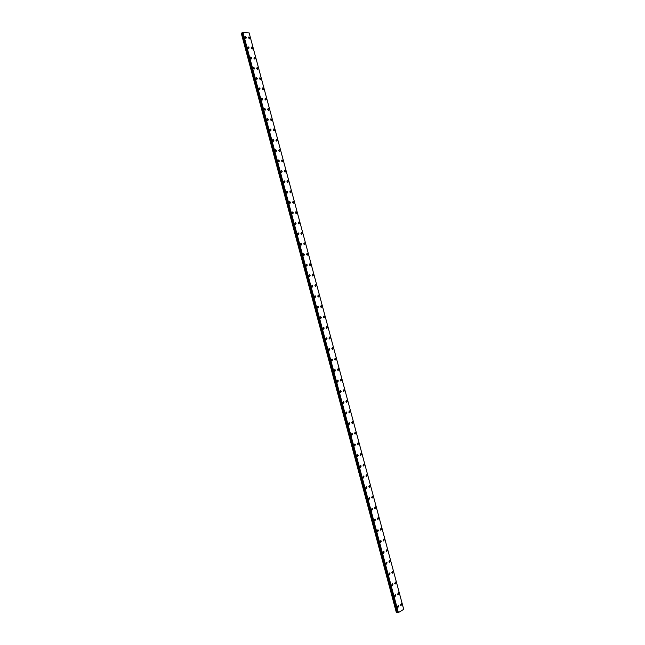 <?xml version="1.0" encoding="UTF-8"?>
<svg xmlns="http://www.w3.org/2000/svg" width="645" height="645" viewBox="0 0 645 645"><rect width="100%" height="100%" fill="white"/><g stroke="black" fill="none" stroke-linecap="round" stroke-linejoin="round"><path stroke-width="0.97" d="M248.462 37.781L248.906 36.902L249.946 37.934L249.494 38.813L248.462 37.781L248.906 36.902L249.946 37.934L249.502 38.813M252.671 48.117L252.219 49.004L251.195 47.98L251.647 47.093L252.671 48.117M251.195 47.98L251.647 47.085L252.679 48.109L252.219 49.004M253.928 58.187L254.396 57.292L255.412 58.308L254.936 59.203L253.928 58.187L254.396 57.292L255.404 58.308L254.944 59.203M256.67 68.41L257.145 67.499L258.145 68.507L257.661 69.418L256.67 68.41L257.145 67.499L258.145 68.507L257.669 69.418M260.878 78.722L260.395 79.641L259.411 78.642L259.895 77.723L260.878 78.722M259.411 78.642L259.895 77.723L260.886 78.722L260.395 79.641M263.62 88.945L263.128 89.873L262.152 88.881L262.652 87.954L263.62 88.945M262.152 88.881L262.652 87.954L263.628 88.945L263.128 89.873M264.901 99.136L265.409 98.201L266.369 99.185L265.861 100.12L264.901 99.136L265.409 98.201L266.369 99.185L265.861 100.12M267.651 109.4L268.175 108.457L269.118 109.432L268.594 110.376L267.659 109.4L268.175 108.457L269.118 109.432L268.602 110.376M270.408 119.672L270.94 118.728L271.868 119.696L271.335 120.647L270.408 119.672L270.94 118.728L271.868 119.696L271.335 120.647M273.166 129.959L273.706 129.008L274.625 129.968L274.085 130.927L273.166 129.959L273.706 129.008L274.625 129.968L274.085 130.927M275.931 140.263L276.479 139.296L277.382 140.247L276.826 141.215L275.931 140.263L276.479 139.296L277.382 140.247L276.826 141.215M278.696 150.575L279.253 149.6L280.14 150.543L279.575 151.519L278.696 150.575L279.253 149.6L280.14 150.543L279.583 151.519M281.462 160.895L282.026 159.912L282.905 160.847L282.333 161.831L281.462 160.895L282.026 159.912L282.905 160.847L282.333 161.831M284.227 171.231L284.808 170.232L285.671 171.167L285.09 172.159L284.227 171.231L284.808 170.24L285.671 171.167L285.09 172.159M287.001 181.576L287.589 180.568L288.436 181.495L287.847 182.495L287.001 181.576L287.589 180.576L288.436 181.495L287.847 182.495M289.782 191.928L290.379 190.92L291.209 191.831L290.613 192.847L289.782 191.928L290.379 190.92L291.209 191.831L290.613 192.839M292.556 202.296L293.169 201.28L293.991 202.183L293.378 203.207L292.556 202.296L293.169 201.28L293.983 202.183L293.378 203.199M295.337 212.681L295.958 211.649L296.764 212.544L296.144 213.576L295.337 212.681L295.958 211.649L296.764 212.544L296.144 213.576M298.127 223.073L298.748 222.033L299.546 222.92L298.917 223.96L298.127 223.065L298.756 222.033L299.546 222.92L298.917 223.96M300.909 233.474L301.546 232.426L302.336 233.305L301.691 234.353L300.917 233.474L301.554 232.426L302.328 233.305L301.691 234.353M303.706 243.883L304.351 242.834L305.117 243.705L304.472 244.761L303.706 243.883L304.351 242.834L305.117 243.705L304.472 244.761M306.504 254.315L307.157 253.251L307.915 254.114L307.254 255.178L306.504 254.315L307.157 253.251L307.907 254.114L307.254 255.178M309.294 264.748L309.963 263.676L310.705 264.531L310.035 265.611L309.302 264.748L309.963 263.676L310.705 264.531L310.043 265.611M312.099 275.197L312.769 274.117L313.502 274.964L312.825 276.052L312.099 275.197L312.769 274.117L313.502 274.964L312.825 276.052M314.905 285.662L315.582 284.566L316.3 285.413L315.615 286.501L314.905 285.662L315.582 284.566L316.3 285.413L315.623 286.501M317.711 296.136L318.404 295.031L319.106 295.87L318.412 296.966L317.711 296.136L318.396 295.031L319.106 295.87L318.412 296.966M320.525 306.617L321.218 305.504L321.911 306.335L321.21 307.447L320.525 306.617L321.218 305.504L321.911 306.335L321.21 307.447M323.339 317.114L324.04 315.994L324.725 316.816L324.016 317.937L323.339 317.114L324.04 315.994L324.717 316.816L324.016 317.937M326.152 327.62L326.862 326.491L327.539 327.305L326.822 328.434L326.152 327.62L326.862 326.491L327.531 327.305L326.822 328.434M328.966 338.141L329.692 337.004L330.353 337.803L329.627 338.947L328.974 338.141L329.692 337.004L330.353 337.803L329.627 338.947M331.796 348.671L332.522 347.526L333.175 348.324L332.441 349.469L331.796 348.671L332.522 347.526L333.167 348.324L332.441 349.469M334.618 359.217L335.36 358.056L335.997 358.846L335.255 360.007L334.618 359.217L335.352 358.056L335.989 358.846L335.255 360.007M337.448 369.77L338.198 368.601L338.819 369.383L338.077 370.553L337.448 369.77L338.19 368.601L338.819 369.383L338.077 370.553M340.286 380.34L341.036 379.163L341.648 379.937L340.899 381.114L340.286 380.34L341.028 379.163L341.648 379.937L340.899 381.114M343.116 390.918L343.874 389.733L344.478 390.499L343.721 391.684L343.116 390.918L343.874 389.733L344.478 390.499L343.721 391.684M345.954 401.512L346.72 400.311L347.316 401.069L346.55 402.27L345.954 401.512L346.72 400.311L347.316 401.069L346.55 402.27M348.8 412.115L349.566 410.905L350.154 411.655L349.38 412.865L348.8 412.115L349.566 410.905L350.154 411.655L349.38 412.865M351.646 422.725L352.42 421.507L352.992 422.249L352.218 423.475L351.646 422.725L352.42 421.507L352.992 422.249L352.218 423.475M354.492 433.359L355.274 432.126L355.838 432.86L355.056 434.093L354.492 433.359L355.274 432.126L355.838 432.86L355.056 434.093M357.346 443.994L358.136 442.752L358.685 443.486L357.894 444.728L357.346 443.994L358.128 442.752L358.685 443.486L357.902 444.728M360.2 454.644L360.99 453.395L361.539 454.12L360.74 455.37L360.2 454.644L360.99 453.395L361.539 454.12L360.749 455.37M363.062 465.311L363.861 464.045L364.393 464.763L363.595 466.029L363.062 465.311L363.853 464.045L364.393 464.763L363.595 466.029M365.917 475.986L366.723 474.712L367.247 475.421L366.441 476.695L365.917 475.986L366.723 474.712L367.247 475.421L366.449 476.695M368.787 486.669L369.593 485.387L370.109 486.088L369.303 487.37L368.787 486.669L369.593 485.387L370.109 486.088L369.303 487.37M372.463 496.07L372.979 496.771L372.157 498.069L371.657 497.368L372.463 496.07L372.971 496.771L372.165 498.069M374.519 508.083L375.342 506.776L375.842 507.462L375.019 508.768L374.527 508.083L375.342 506.776L375.842 507.462L375.027 508.768M377.398 518.806L378.22 517.484L378.712 518.169L377.889 519.491L377.398 518.806L378.22 517.484L378.712 518.169L377.889 519.491M380.276 529.537L381.106 528.207L381.59 528.884L380.76 530.214L380.276 529.537L381.098 528.207L381.582 528.884L380.76 530.214M383.154 540.292L383.985 538.946L384.46 539.615L383.63 540.962L383.154 540.292L383.985 538.946L384.46 539.615L383.63 540.962M387.339 550.362L386.508 551.709L386.041 551.048L386.871 549.693L387.339 550.362M386.041 551.048L386.879 549.693L387.347 550.354L386.508 551.709M388.927 561.819L389.765 560.457L390.225 561.11L389.387 562.48L388.927 561.819L389.765 560.457L390.225 561.11L389.387 562.48M391.821 572.607L392.66 571.228L393.111 571.881L392.273 573.26L391.821 572.607L392.66 571.228L393.111 571.881L392.273 573.26M394.716 583.403L395.562 582.008L396.006 582.661L395.159 584.048L394.716 583.403L395.554 582.008L396.006 582.661L395.159 584.048M397.61 594.214L398.457 592.811L398.9 593.448L398.046 594.851L397.61 594.214L398.457 592.811L398.892 593.448L398.046 594.851M400.513 605.034L401.359 603.615L401.795 604.252L400.94 605.663L400.513 605.034L401.359 603.615L401.795 604.252L400.94 605.663M244.866 37.426L245.318 36.539L246.366 37.571L245.914 38.458L244.866 37.426L245.318 36.539L246.366 37.571L245.914 38.458M247.615 47.657L248.075 46.763L249.107 47.794L248.647 48.689L247.615 47.657L248.075 46.763L249.107 47.794L248.647 48.689M250.357 57.905L250.824 57.002L251.848 58.026L251.373 58.929L250.357 57.905L250.824 57.002L251.848 58.026L251.373 58.929M253.106 68.168L253.59 67.257L254.59 68.265L254.114 69.176L253.106 68.168L253.582 67.257L254.59 68.265L254.106 69.176M256.347 77.521L257.339 78.521L256.847 79.44L255.855 78.44L256.347 77.513L257.339 78.521L256.847 79.44M258.613 88.72L259.113 87.793L260.088 88.784L259.588 89.711L258.613 88.72L259.113 87.793L260.088 88.784L259.588 89.711M261.362 99.016L261.878 98.072L262.846 99.064L262.33 99.999L261.37 99.008L261.878 98.072L262.846 99.064L262.33 99.999M264.127 109.319L264.652 108.368L265.603 109.352L265.079 110.295L264.127 109.319L264.652 108.368L265.603 109.352L265.071 110.295M266.893 119.631L267.425 118.68L268.36 119.648L267.82 120.607L266.893 119.631L267.425 118.68L268.36 119.648L267.828 120.607M269.658 129.959L270.199 129L271.126 129.959L270.578 130.927L269.658 129.959L270.199 129L271.126 129.959L270.578 130.927M272.424 140.296L272.98 139.328L273.891 140.279L273.335 141.255L272.424 140.296L272.98 139.328L273.891 140.287L273.335 141.255M275.197 150.648L275.762 149.672L276.657 150.616L276.092 151.599L275.197 150.648L275.762 149.672L276.657 150.616L276.092 151.599M277.971 161.008L278.551 160.024L279.43 160.96L278.85 161.951L277.979 161.008L278.551 160.024L279.43 160.96L278.85 161.951M280.752 171.385L281.341 170.385L282.204 171.32L281.615 172.32L280.752 171.385L281.341 170.385L282.204 171.32L281.615 172.32M283.534 181.769L284.131 180.761L284.985 181.688L284.389 182.696L283.534 181.769L284.131 180.761L284.985 181.688L284.381 182.696M287.767 192.073L287.154 193.081L286.324 192.17L286.928 191.154L287.767 192.073M286.315 192.17L286.928 191.154L287.767 192.065L287.154 193.081M289.105 202.578L289.726 201.554L290.548 202.457L289.928 203.481L289.105 202.578L289.726 201.554L290.548 202.457L289.936 203.481M291.903 212.995L292.524 211.963L293.338 212.866L292.709 213.898L291.903 212.995L292.524 211.963L293.338 212.866L292.709 213.898M294.692 223.428L295.329 222.388L296.128 223.275L295.491 224.323L294.692 223.428L295.329 222.388L296.128 223.283L295.491 224.323M297.49 233.869L298.135 232.821L298.917 233.708L298.272 234.756L297.49 233.869L298.135 232.821L298.917 233.708L298.272 234.756M300.296 244.326L300.949 243.27L301.715 244.141L301.062 245.205L300.296 244.326L300.941 243.27L301.715 244.141L301.062 245.205M303.094 254.791L303.763 253.727L304.521 254.59L303.851 255.662L303.094 254.791L303.755 253.727L304.513 254.59L303.851 255.662M305.899 265.272L306.577 264.192L307.318 265.055L306.649 266.135L305.899 265.272L306.577 264.192L307.318 265.055L306.649 266.135M308.713 275.762L309.39 274.673L310.124 275.528L309.447 276.616L308.713 275.762L309.39 274.673L310.124 275.528L309.447 276.616M311.527 286.267L312.212 285.171L312.938 286.009L312.244 287.114L311.527 286.267L312.212 285.171L312.938 286.017L312.244 287.106M315.744 296.507L315.05 297.619L314.341 296.781L315.042 295.676L315.744 296.507M314.341 296.781L315.042 295.676L315.752 296.507L315.05 297.619M317.163 307.302L317.872 306.19L318.565 307.02L317.856 308.133L317.163 307.302L317.864 306.19L318.565 307.02L317.856 308.133M319.985 317.848L320.694 316.719L321.387 317.542L320.67 318.662L319.985 317.84L320.702 316.719L321.379 317.542L320.67 318.662M322.814 328.394L323.532 327.257L324.209 328.071L323.484 329.208L322.814 328.394L323.532 327.257L324.201 328.071L323.484 329.208M325.636 338.956L326.37 337.811L327.031 338.617L326.297 339.762L325.636 338.956L326.37 337.811L327.031 338.617L326.297 339.762M328.474 349.526L329.208 348.373L329.861 349.171L329.119 350.324L328.474 349.526L329.208 348.373L329.861 349.171L329.119 350.324M331.304 360.112L332.054 358.951L332.691 359.741L331.941 360.902L331.304 360.112L332.054 358.951L332.691 359.741L331.941 360.902M334.15 370.714L334.9 369.537L335.529 370.319L334.771 371.496L334.15 370.714L334.9 369.537L335.521 370.319L334.771 371.496M338.359 380.913L337.601 382.098L336.988 381.324L337.746 380.139L338.359 380.913M336.988 381.324L337.746 380.139L338.367 380.913L337.601 382.098M339.834 391.942L340.6 390.749L341.205 391.515L340.439 392.708L339.834 391.942L340.6 390.749L341.205 391.515L340.439 392.708M342.68 402.577L343.454 401.367L344.051 402.133L343.277 403.335L342.68 402.577L343.454 401.367L344.051 402.133L343.277 403.335M345.535 413.219L346.309 412.002L346.897 412.76L346.115 413.977L345.535 413.219L346.309 412.002L346.897 412.76L346.115 413.977M348.389 423.878L349.171 422.652L349.751 423.394L348.961 424.628L348.389 423.878L349.171 422.652L349.743 423.402L348.961 424.628M352.033 433.311L352.605 434.053L351.807 435.286L351.243 434.545L352.041 433.311L352.597 434.053L351.807 435.286M354.105 445.227L354.903 443.978L355.459 444.711L354.661 445.961L354.105 445.227L354.903 443.986L355.459 444.711L354.661 445.961M356.975 455.926L357.773 454.66L358.322 455.386L357.515 456.644L356.975 455.926L357.773 454.669L358.322 455.386L357.515 456.644M359.837 466.625L360.644 465.359L361.184 466.077L360.378 467.343L359.837 466.625L360.644 465.359L361.184 466.077L360.37 467.343M363.522 476.066L364.054 476.776L363.24 478.058L362.708 477.348L363.522 476.066L364.046 476.776L363.232 478.058M365.586 488.08L366.4 486.781L366.924 487.491L366.102 488.781L365.586 488.08L366.4 486.781L366.916 487.491L366.102 488.781M368.464 498.819L369.287 497.513L369.795 498.214L368.972 499.52L368.464 498.819L369.287 497.513L369.795 498.214L368.972 499.52M371.343 509.574L372.173 508.26L372.673 508.953L371.842 510.268L371.343 509.574L372.165 508.26L372.673 508.953L371.842 510.268M374.229 520.338L375.059 519.015L375.551 519.701L374.713 521.023L374.229 520.338L375.059 519.015L375.551 519.701L374.721 521.023M378.43 530.464L377.599 531.794L377.115 531.117L377.946 529.779L378.43 530.464M377.115 531.117L377.954 529.779L378.438 530.456L377.599 531.794M380.002 541.913L380.848 540.558L381.324 541.236L380.477 542.582L380.002 541.913L380.84 540.558L381.316 541.236L380.477 542.582M382.896 552.717L383.743 551.354L384.21 552.015L383.364 553.378L382.896 552.717L383.743 551.354L384.21 552.015L383.364 553.378M385.799 563.528L386.645 562.158L387.105 562.819L386.258 564.19L385.799 563.528L386.645 562.158L387.105 562.819L386.25 564.19M388.693 574.356L389.548 572.97L389.999 573.623L389.145 575.009L388.693 574.356L389.548 572.97L389.999 573.623L389.145 575.009M391.604 585.2L392.458 583.806L392.902 584.451L392.039 585.845L391.604 585.2L392.45 583.806L392.902 584.451L392.047 585.845M394.506 596.053L395.369 594.642L395.804 595.287L394.942 596.69L394.506 596.053L395.361 594.642L395.804 595.287L394.942 596.69M397.417 606.921L398.279 605.494L398.707 606.131L397.844 607.55L397.417 606.921L398.279 605.494L398.707 606.131L397.852 607.55M398.062 612.734L403.722 609.364L249.139 32.903L242.544 32.379L397.755 612.734L242.625 32.347M242.367 32.516L397.78 612.75L242.383 32.484M242.367 32.637L397.707 612.669L242.367 32.613L241.294 33.338L396.401 612.669L397.312 612.557L242.109 32.951M242.391 32.589L397.691 612.661M398.392 612.653L242.939 32.25M396.417 612.726L241.278 33.266M398.344 612.669L242.891 32.258M398.296 612.677L242.851 32.274M397.973 612.75L242.544 32.379M397.667 612.565L242.391 32.75M397.586 612.532L242.343 32.822M397.473 612.532L242.246 32.887M396.723 612.718L241.536 33.105M396.651 612.726L241.464 33.129"/></g></svg>
